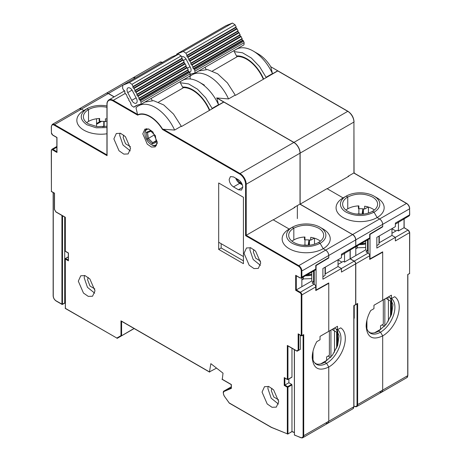 <?xml version="1.0" encoding="UTF-8"?>
<svg xmlns="http://www.w3.org/2000/svg" width="461" height="461" viewBox="0 0 461 461"><rect width="100%" height="100%" fill="white"/><g stroke="black" fill="none" stroke-linecap="round" stroke-linejoin="round"><path stroke-width="0.69" d="M312.996 359.92L312.996 351.276M315.773 363.775L315.773 363.164L315.272 363.458M329.379 330.981L329.379 355.31L326.595 356.918L326.595 360.485L320.712 363.885M336.645 348.061L336.645 332.191L331.966 329.488M328.146 356.025L330.577 357.431M330.929 357.039L330.929 330.088M334.484 352.21L334.484 330.94M218.687 182.994L243.425 197.273L218.687 182.994L218.687 249.401L243.425 263.68L243.425 197.273L243.425 256.541L218.687 242.261L218.687 182.994M294.13 207.807L294.13 207.45L300.007 204.062L300.007 153.185L246.209 184.244L246.209 235.3L298.768 265.645L298.463 266.181L245.586 235.657L273.108 219.77L289.185 229.048A24.053 13.888 0 0 0 289.185 248.686A24.053 13.888 0 0 0 323.196 248.686L325.668 250.116L323.196 248.686L320.107 243.333C310.829 247.736 301.557 247.736 292.28 243.333A19.679 11.358 180 0 1 292.28 227.267L289.185 229.048L273.264 219.857L294.907 207.364L294.596 207.185M320.395 241.189A17.489 10.096 0 0 0 318.557 239.939A17.489 10.096 0 0 0 310.72 237.329L310.72 240.181A17.489 10.096 0 0 0 304.934 239.864L304.934 237.006C300.618 237.219 296.913 238.193 293.824 239.939L293.824 228.16L292.28 227.267L293.824 228.16L293.824 239.939A17.489 10.096 0 0 0 291.986 241.189M294.314 432.424L291.969 431.456L291.969 384.895L287.946 387.217L287.946 433.824L287.33 433.824L287.33 387.217L284.235 385.431L284.235 377.576L287.33 379.363L287.33 345.445L297.224 351.155L298.768 350.262L298.152 350.112L298.152 333.839L301.246 335.625L301.246 294.925A1.752 1.008 60 0 0 300.007 292.781L300.318 292.245L314.229 284.212A2.184 1.262 -120 0 1 315.773 286.892L315.773 290.568L328.762 283.331L328.762 331.338L320.026 336.38L320.026 339.797L316.793 341.664C313.803 347.104 312.281 352.383 312.218 357.494C313.203 368.529 318.712 371.71 328.762 367.042L328.762 421.245L328.762 367.042L326.595 363.297L328.762 367.042A23.396 13.507 120 0 0 345.306 338.391A23.396 13.507 120 0 0 340.731 327.846L337.498 329.713L337.498 326.296L328.762 331.338L328.762 282.962L316.085 290.027L315.773 289.848M303.102 335.061L303.102 435.708A3.936 2.27 -120 0 1 300.71 437.506L301.062 437.708A4.374 2.524 -120 0 0 302.814 437.708L327.857 423.25L328.762 421.245L327.857 423.25L326.106 423.25M312.258 356.18A20.336 11.738 120 0 0 316.43 364.299A20.336 11.738 120 0 0 326.595 363.297L324.74 362.225L326.595 363.297A20.336 11.738 120 0 0 340.973 338.391A20.336 11.738 120 0 0 337.602 329.65M163.09 129.115L240.025 173.532L293.824 142.472L223.844 102.065L181.496 126.533L173.492 114.034L163.713 104.929L153.576 100.677L144.961 102.065L138.467 105.817A33.67 19.437 -120 0 0 135.983 107.753L137.632 114.772A26.363 15.219 60 0 1 150.119 116.42A26.363 15.219 60 0 1 162.647 129.218L174.621 130.06A33.67 19.437 -120 0 0 138.467 105.817M222.283 379.294L223.026 373.174L210.85 363.66L209.467 371.894L216.543 368.108M95.012 290.816L89.855 278.94L85.031 275.603L80.756 275.776L78.312 281.181L83.464 293.058L88.287 296.394L92.563 296.221L95.012 290.816M244.042 253.366L249.194 265.248L254.017 268.579L258.293 268.411L260.742 263.006L255.584 251.124L250.761 247.788L246.485 247.96L244.042 253.366M242.774 187.258C242.521 184.077 241.074 181.576 238.446 179.761L233.496 176.909L230.437 176.603L229.169 179.404C229.428 182.591 230.869 185.091 233.496 186.901L238.446 189.759L241.506 190.065L242.774 187.258L238.446 189.759M113.873 138.899L119.024 150.782L123.848 154.118L128.123 153.945L130.567 148.54L125.415 136.658L120.592 133.327L116.316 133.494L113.873 138.899M142.783 133.811L147.266 144.155L151.462 147.053L155.184 146.909L157.31 142.201L152.827 131.863L148.632 128.959L144.91 129.109L142.783 133.811M262.055 392.081L267.207 403.963L272.03 407.293L276.306 407.126L278.749 401.721L273.598 389.839L268.775 386.502L264.499 386.675L262.055 392.081M221.159 243.69L221.159 247.972L218.687 249.401M209.72 372.044L121.6 321.167M318.557 242.44L320.107 243.333L323.196 248.686A24.053 13.888 0 0 0 323.196 229.054L320.107 227.267A19.679 11.358 180 0 1 320.107 243.333L318.557 242.44A17.489 10.096 0 0 0 323.68 235.3A17.489 10.096 0 0 0 318.557 228.16C310.316 224.242 302.07 224.242 293.824 228.16A17.489 10.096 0 0 0 288.701 235.3A17.489 10.096 0 0 0 293.824 242.44A17.489 10.096 0 0 0 318.557 242.44M303.303 278.911L311.757 278.611M306.104 275.759A13.553 7.825 0 0 0 311.757 275.067M336.161 328.941L339.054 335.752L337.631 345.531L332.335 355.339L324.74 362.225A20.336 11.738 -60 0 1 315.549 363.694M106.94 127.576L96.28 127.812L86.968 124.798C79.344 119.445 79.344 114.092 86.968 108.733L83.879 110.519L81.407 109.09L83.879 110.519A24.053 13.888 0 0 0 83.879 130.152A24.053 13.888 0 0 0 106.94 133.776M86.968 108.733L88.518 109.626A17.489 10.096 0 0 0 83.395 116.766A17.489 10.096 0 0 0 88.518 123.905L97.138 126.631L106.94 126.239M181.115 126.314L174.621 130.06M51.413 150.326L51.413 191.384L54.507 193.171L54.507 209.236M68.291 260.039L65.635 258.506L65.197 258.863L65.416 308.513L116.835 338.051A0.438 0.357 60 0 0 117.365 338.253L121.6 335.804L120.984 335.654L116.835 338.051L65.329 308.311L65.329 259.042L68.418 260.828L68.418 252.974L65.329 251.187L65.329 217.269L55.867 211.812L54.507 209.444M222.029 379.144L231.364 384.537L231.364 388.364L231.364 387.845L231.364 388.364L224.363 391.331A0.438 0.357 -112.9 0 1 224.467 390.767L231.238 387.903M271.339 427.399L287.33 433.824L271.541 427.37L229.209 402.931L224.588 396.523A3.936 2.27 60 0 1 224.363 391.331M284.235 385.431L284.858 385.073L284.858 378.078M284.235 377.576L284.858 377.934M287.33 345.445L287.946 345.802M298.152 350.112L296.786 350.902L297.224 351.155M298.152 333.839L298.768 334.196M300.007 292.781L295.68 290.28L296.296 289.923L296.296 275.793M295.68 290.28L295.68 275.286L296.296 275.643M245.586 235.657L245.586 184.244A8.31 4.794 60 0 0 239.714 174.068L162.468 129.472L162.647 129.218M162.468 129.472A26.052 15.04 60 0 0 150.027 116.725A26.052 15.04 60 0 0 137.626 115.129L137.632 114.772M137.626 115.129L112.945 100.878A8.31 4.794 60 0 0 107.067 104.267L107.067 155.68L107.067 154.965L107.067 155.68L54.196 125.156L54.507 124.62L106.94 154.896M54.196 125.156A3.936 2.27 60 0 0 51.413 126.763L51.413 132.831A1.752 1.008 60 0 0 52.652 134.975L56.98 137.476L56.98 152.47L56.98 151.755L56.98 152.47L52.652 149.969L52.957 149.433A2.184 1.262 -120 0 0 51.868 149.324L51.286 150.505L51.413 191.027M243.425 260.828L221.159 247.972M94.718 293.173L87.463 287.336L84.19 277.787L84.478 275.436M260.448 265.357L253.193 259.52L249.92 249.971L250.208 247.62M242.359 184.878L239.685 183.334L233.496 186.901M235.773 178.217A6.12 3.532 -120 0 0 239.685 183.334M130.279 150.891L123.024 145.054L119.745 135.511A11.807 6.817 -120 0 1 120.039 133.154M278.461 404.072L271.206 398.235L267.927 388.686A11.807 6.817 -120 0 1 268.216 386.335M134.151 328.56L121.6 335.804L121.6 321.311M295.68 275.286L300.007 277.787A1.752 1.008 60 0 0 301.246 277.073L301.863 277.073L315.773 269.04L315.773 265.363L328.762 257.601L328.762 255.469A4.374 2.524 -120 0 0 325.668 250.116C327.546 251.412 328.578 253.198 328.762 255.469L328.762 257.97L328.451 257.791M328.762 283.331L328.439 283.14M303.177 278.957L301.863 280.069M300.318 349.369L298.768 350.262L300.318 349.369L300.318 335.239M314.229 270.67L314.229 284.212L312.068 282.962L313.613 282.069L311.757 280.997L296.296 289.923L300.318 292.245A2.184 1.262 60 0 1 301.863 294.925L301.863 335.625L303.102 334.911M108.612 93.739L108.306 93.56L81.407 109.09L79.217 108.871A4.374 2.524 -120 0 1 81.407 109.09L54.507 124.62A4.374 2.524 60 0 0 52.318 124.407L51.286 126.585L51.413 132.474M106.94 119.076A17.489 10.096 0 0 0 105.413 118.794L105.413 121.652A17.489 10.096 0 0 0 99.628 121.329L99.628 118.477C95.312 118.684 91.606 119.658 88.518 121.41L88.518 109.626L88.518 121.41A17.489 10.096 0 0 0 86.68 122.655M291.657 384.359L288.874 382.751L284.858 385.073L287.641 386.681L291.657 384.359L291.969 384.895M288.874 382.751L288.874 378.971M291.657 377.219L291.969 377.04L291.969 348.268M301.863 286.713L301.863 277.81M315.773 269.04A2.184 1.262 60 0 1 315.324 270.037L301.408 278.069A2.184 1.262 60 0 0 301.863 277.073L301.863 270.999A4.374 2.524 -120 0 0 298.768 265.645L352.573 234.586L300.468 204.505L300.779 204.327L300.318 204.062M88.172 277.389L87.59 279.752L89.993 286.039L94.874 288.989M253.902 249.58L253.32 251.937L255.722 258.223L260.603 261.18M236.47 178.62L239.685 182.619L241.996 183.956M123.732 135.113L123.145 137.476L125.553 143.763L130.428 146.713M271.915 388.295L271.327 390.651L273.736 396.944L278.611 399.894M132.756 329.212L117.365 338.253L132.975 329.235M311.757 272.099L311.757 280.997M313.613 271.028L313.613 282.069M322.907 276.704L325.051 275.465L325.051 267.253M56.357 300.993L62.235 304.283L64.707 302.958L64.707 217.062M303.102 277.096L301.863 278.144M184.682 79.459L184.36 79.275L151.116 98.447L152.188 100.527M216.883 97.905L218.526 104.71A33.67 19.437 -120 0 0 199.21 82.133A33.67 19.437 -120 0 0 182.372 80.468L179.894 81.897M180.337 82.744L188.607 83.919L197.441 89.157L205.629 97.732L212.244 108.583L223.689 101.979L216.889 98.055M106.94 107.292A17.489 10.096 0 0 0 88.518 109.626L86.973 108.733A19.679 11.358 180 0 1 106.94 105.955M209.743 110.214A28.859 16.665 -120 0 0 182.573 87.071M218.526 104.71L212.037 108.462M325.051 274.036L325.362 273.857L325.362 267.075M292.28 227.267A19.679 11.358 180 0 1 320.107 227.267L323.196 229.054M325.362 273.857L338.04 266.539L341.44 268.504L341.44 272.071L355.788 263.79L355.788 304.49L357.021 303.776M388.462 296.872L391.424 298.578L394.656 296.711A23.396 13.507 120 0 1 399.232 307.257A23.396 13.507 120 0 1 382.688 335.908L380.521 332.162L378.665 331.09L380.521 332.162L382.688 335.908L382.688 390.115L382.688 335.908C372.638 340.581 367.123 337.394 366.143 326.359C366.207 321.248 367.728 315.969 370.719 310.53L373.952 308.663L373.952 305.251L382.688 300.209L382.688 252.196L369.699 259.434L369.699 255.757L355.788 263.79A2.184 1.262 60 0 0 354.238 261.11L322.907 279.205L322.907 268.492L341.44 257.791L341.44 254.218L355.662 246.007A2.184 1.262 60 0 1 355.212 247.01L341.44 255.29M315.773 265.363L316.085 265.542L328.762 257.97M316.085 265.542L316.085 290.027M344.534 253.175L344.534 262.079L350.095 258.863L350.095 249.96M338.04 264.395L343.295 261.364L344.534 262.079M102.653 126.81L103.771 126.17M96.556 118.765L96.556 126.55M304.952 245.045L304.952 239.864M314.511 238.199L314.511 244.18M338.04 266.539L338.04 259.756M303.718 334.553L303.718 435.708L353.806 406.786L353.806 305.631L355.662 304.565L355.662 263.859A2.184 1.262 60 0 0 354.117 261.185L350.095 258.863M334.542 328.002L337.498 329.713M338.04 259.9L341.935 262.148M105.413 121.652L106.94 120.765M99.288 120.903L99.628 121.329M308.968 239.968L308.178 245.217M304.934 239.864L304.467 239.611L304.467 237.029M310.72 240.181L314.281 238.13M334.018 328.307L334.018 330.675M337.112 346.949L337.112 330.013M337.729 330.998L337.729 345.249M158.561 102.123L183.046 87.982L179.871 81.845L190.07 75.95L190.226 73.835L141.06 102.215L140.91 104.336L151.116 98.447M146.661 128.631A9.837 5.682 -120 0 0 144.944 132.924L144.944 133.632A8.966 5.175 60 0 1 147.174 129.351A8.966 5.175 60 0 1 149.174 129.172M157.259 143.181A8.966 5.175 60 0 1 155.397 145.238A8.966 5.175 60 0 1 151.283 144.616L151.9 144.973A9.837 5.682 -120 0 0 156.412 145.659A9.837 5.682 -120 0 0 156.475 145.63M137.655 105.01L133.851 107.206L131.938 105.926A4.374 2.524 -120 0 1 131.103 104.647L130.682 103.84L130.953 103.264L128.677 99.968L128.947 99.386L128.348 98.222L127.674 98.026L126.343 94.349L125.669 94.153L124.666 92.217L124.937 91.635L124.337 90.471L123.663 90.275L122.563 88.143L122.77 85.245L129.362 82.565L131.973 84.317L133.079 86.449L132.808 87.025L133.408 88.189L134.082 88.385L135.085 90.327L134.814 90.903L135.413 92.067L136.087 92.263L137.09 94.2L136.819 94.782L137.418 95.94L138.093 96.136L139.095 98.078L138.824 98.654L139.424 99.818L140.098 100.014L141.06 102.215M140.91 104.336A34.984 20.198 -120 0 0 135.649 105.926A34.984 20.198 -120 0 0 133.851 107.206M151.283 144.616A8.966 5.175 60 0 1 146.46 139.257A8.966 5.175 60 0 1 144.944 133.632M133.045 86.933L182.204 58.547L181.138 55.937L178.522 54.185L171.93 56.864L122.77 85.245M135.05 90.805L184.21 62.425L183.242 60.005L182.573 59.809L181.986 58.674M137.055 94.684L186.215 66.298L185.247 63.877L184.579 63.681L183.991 62.552M139.061 98.556L188.221 70.176L187.252 67.755L186.584 67.56L185.996 66.424M190.226 73.835L189.258 71.628L188.589 71.432L188.002 70.303M131.76 100.354L127.749 92.603A4.328 2.501 -120 0 1 127.91 87.907A4.328 2.501 -120 0 1 132.405 90.708L136.416 98.458A4.328 2.501 -120 0 1 136.254 103.155A4.328 2.501 -120 0 1 131.76 100.354L136.099 97.847M156.331 142.276L155.357 135.638L150.315 130.653L146.235 132.313L147.209 138.951L152.251 143.936L156.331 142.276M178.522 54.185L129.362 82.565M131.973 84.317L181.138 55.937M182.239 58.063L133.079 86.449M182.573 59.809L133.408 88.189M133.644 88.097L182.81 59.711M134.082 88.385L183.242 60.005M184.244 61.941L135.085 90.327M184.579 63.681L135.413 92.067M135.649 91.969L184.815 63.589M136.087 92.263L185.247 63.877M186.25 65.814L137.09 94.2M186.584 67.56L137.418 95.94M137.655 95.848L186.82 67.462M138.093 96.136L187.252 67.755M188.255 69.692L139.095 98.078M188.589 71.432L139.424 99.818M139.66 99.72L188.826 71.34M140.098 100.014L189.258 71.628M152.251 143.936L152.741 142.691L156.187 141.291M147.209 138.951L148.367 138.375L152.741 142.691L156.106 140.749M146.235 132.313L147.526 132.618L148.367 138.375L154.527 134.819M150.908 131.241L147.526 132.618M366.916 328.785L366.916 320.141M369.699 332.64L369.699 332.029L369.198 332.323M383.304 299.852L383.304 324.175L380.521 325.783L380.521 329.356L374.637 332.75M390.571 316.926L390.571 301.062L385.892 298.359M382.071 324.89L384.503 326.296M384.849 325.904L384.849 298.959M388.41 321.075L388.41 299.811M297.351 218.595L297.351 205.594L297.351 218.595M348.055 176.672L348.055 176.315L353.933 172.927L353.933 122.05L300.134 153.11L300.134 204.165L327.033 188.635L343.111 197.919A24.053 13.888 0 0 0 343.111 217.552A24.053 13.888 0 0 0 377.121 217.552L379.593 218.981L377.121 217.552L374.027 212.198C364.755 216.601 355.477 216.601 346.199 212.198A19.679 11.358 180 0 1 346.199 196.132L343.111 197.919L327.189 188.722L348.827 176.229L348.522 176.05M374.32 210.055A17.489 10.096 0 0 0 372.482 208.804A17.489 10.096 0 0 0 364.645 206.194L364.645 209.052A17.489 10.096 0 0 0 358.86 208.729L358.86 205.877C354.544 206.084 350.838 207.058 347.75 208.804L347.75 197.026L346.199 196.132L347.75 197.026L347.75 208.804A17.489 10.096 0 0 0 345.911 210.055M357.021 303.926L357.021 404.574A3.936 2.27 -120 0 1 354.636 406.377L354.987 406.573A4.374 2.524 -120 0 0 356.739 406.573L381.783 392.115L382.688 390.115L381.783 392.115L380.031 392.115M235.041 95.179L228.547 98.931L217.016 97.98L293.945 142.397L347.75 111.337L277.77 70.936L235.415 95.398L227.417 82.899L217.638 73.795L207.502 69.548L198.887 70.931L192.393 74.682A33.67 19.437 -120 0 0 189.909 76.618L190.381 78.998M372.482 211.305L374.032 212.198L377.121 217.552A24.053 13.888 0 0 0 377.121 197.919L374.032 196.132A19.679 11.358 180 0 1 374.032 212.198L372.482 211.305A17.489 10.096 0 0 0 377.605 204.165A17.489 10.096 0 0 0 372.482 197.026C364.236 193.113 355.996 193.113 347.75 197.026A17.489 10.096 0 0 0 342.627 204.165A17.489 10.096 0 0 0 347.75 211.305A17.489 10.096 0 0 0 372.482 211.305M357.229 247.782L365.682 247.482M360.029 244.624A13.553 7.825 0 0 0 365.682 243.932L359.303 244.647M390.087 297.806L392.979 304.617L391.556 314.396L386.255 324.204L378.665 331.09A20.336 11.738 -60 0 1 369.468 332.56M366.184 325.045A20.336 11.738 120 0 0 370.356 333.17A20.336 11.738 120 0 0 380.521 332.162A20.336 11.738 120 0 0 394.898 307.257A20.336 11.738 120 0 0 391.527 298.521M162.537 62.604L162.232 62.425L135.361 77.978L133.143 77.742A4.374 2.524 -120 0 1 135.332 77.955L108.427 93.485L114.219 96.827M228.547 98.931A33.67 19.437 -120 0 0 192.393 74.682M278.075 71.115L277.764 70.936L278.075 71.115M349.605 259.145L350.222 258.788L350.222 249.891M217.016 97.98L216.572 98.084M353.933 172.927L353.933 172.57M352.878 234.764L352.573 234.586A4.374 2.524 60 0 1 355.662 239.939L355.788 245.938L369.699 237.905L369.699 234.228L382.688 226.466L382.688 224.34A4.374 2.524 -120 0 0 379.593 218.981C381.472 220.277 382.503 222.064 382.688 224.34L382.688 226.835L382.371 226.656M382.688 252.196L382.365 252.011M357.102 247.822L355.788 248.934M369.699 255.757A2.184 1.262 -120 0 0 368.155 253.077L365.988 251.827L367.538 250.934L365.682 249.868L350.222 258.788L354.238 261.11L368.155 253.077L368.155 239.536M354.238 318.234L353.933 318.413L354.238 318.234L354.238 305.534M355.788 255.578L355.788 246.675M369.699 237.905A2.184 1.262 60 0 1 369.249 238.907L355.333 246.94A2.184 1.262 60 0 0 355.788 245.938L355.788 239.87A4.374 2.524 -120 0 0 352.694 234.511L406.493 203.451L354.394 173.371L354.705 173.192L354.042 172.812M365.682 240.965L365.682 249.868M367.538 239.893L367.538 250.934M376.833 245.569L378.977 244.33L378.977 236.118M357.021 245.961L355.788 247.01M238.285 48.14L238.602 48.324L238.285 48.14L233.802 50.727M277.891 70.89L270.809 66.77L272.451 73.581A33.67 19.437 -120 0 0 253.135 50.998A33.67 19.437 -120 0 0 236.297 49.333L233.819 50.762M234.257 51.609L242.532 52.79L251.366 58.028L259.555 66.597L266.17 77.448L277.614 70.844M354.705 173.549L354.394 173.371M398.454 222.041L398.454 230.944L404.02 227.728L404.02 218.831M263.669 79.079A28.859 16.665 -120 0 0 236.499 55.937M272.451 73.581L265.962 77.327M391.424 298.578L391.424 295.161L382.688 300.209L382.688 251.827L370.01 258.892L369.699 258.713M378.977 242.901L379.288 242.722L379.288 235.94M346.199 196.132A19.679 11.358 180 0 1 374.032 196.132L377.121 197.919M379.288 242.722L391.965 235.404L395.365 237.369L395.365 240.942L409.714 232.551L409.587 273.431L409.587 232.73A2.184 1.262 60 0 0 408.043 230.051L409.714 232.551M404.02 227.728L408.043 230.051L376.833 248.07L376.833 237.357L395.365 226.656L395.365 223.089L409.587 214.878A2.184 1.262 60 0 1 409.132 215.875L409.714 214.699L409.587 208.804L409.587 214.521M369.699 234.234L370.01 234.413L382.688 226.835M370.01 234.413L370.01 258.892M391.965 233.266L397.221 230.229L398.454 230.944M358.877 213.91L358.877 208.729M368.437 207.064L368.437 213.045M391.965 235.404L391.965 228.621M357.644 303.419L357.644 404.574L407.731 375.652L407.731 274.502L409.495 273.632A0.438 0.438 0 0 0 409.714 273.252L409.587 273.073M409.132 215.875L395.365 224.161M391.965 228.765L395.861 231.013M362.888 208.833L362.104 214.083M358.86 208.729L358.387 208.481L358.387 205.9M364.645 209.052L368.201 206.995M387.943 297.172L387.943 299.541M391.037 315.814L391.037 298.884M391.654 299.863L391.654 314.114M212.486 70.988L236.971 56.853L233.796 50.71L205.036 67.312L206.113 69.392M191.58 73.875L190.163 74.694M241.927 39.168L242.515 40.297L193.349 68.683L194.023 68.879L194.986 71.086L244.151 42.7L243.996 44.821L233.796 50.71M194.986 71.086L194.836 73.201L205.036 67.312M194.836 73.201A34.984 20.198 -120 0 0 190.18 74.469M186.97 55.798L236.13 27.418L236.165 26.934L235.064 24.802L232.448 23.05L225.855 25.73L176.696 54.116L183.282 51.436L185.898 53.182L187.005 55.314L186.734 55.896L187.333 57.06L188.007 57.256L189.338 60.933L190.013 61.129L191.015 63.065L190.745 63.647L191.344 64.811L192.018 65.007L193.021 66.943L192.75 67.519L193.349 68.683M188.975 59.676L238.135 31.29L237.167 28.87L236.499 28.674L235.911 27.545M190.981 63.549L240.141 35.169L239.173 32.748L238.504 32.547L237.916 31.417M192.986 67.427L242.146 39.041L241.178 36.621L240.509 36.425L239.922 35.295M242.515 40.297L243.183 40.499L243.598 41.3L194.438 69.686M244.151 42.7L243.598 41.3M176.632 54.951L176.696 54.116M189.563 72.216A4.328 2.501 -120 0 0 190.174 72.025A4.328 2.501 -120 0 0 190.341 67.329L186.33 59.578A4.328 2.501 -120 0 0 181.836 56.772A4.328 2.501 -120 0 0 181.64 56.91M232.448 23.05L183.282 51.436M185.898 53.182L235.064 24.802M236.165 26.934L187.005 55.314M236.499 28.674L187.333 57.06M187.569 56.962L236.735 28.576M188.007 57.256L237.167 28.87M238.17 30.806L189.01 59.192M238.504 32.547L189.338 60.933M189.575 60.835L238.74 32.454M190.013 61.129L239.173 32.748M240.175 34.684L191.015 63.065M240.509 36.425L191.344 64.811M191.58 64.713L240.746 36.327M192.018 65.007L241.178 36.621M242.181 38.557L193.021 66.943M193.585 68.585L242.751 40.205M194.023 68.879L243.183 40.499M120.984 335.654L120.984 320.81M301.246 277.073L301.246 270.999L303.102 270.29L409.587 208.804A4.374 2.524 60 0 0 406.493 203.451L406.804 203.629M298.463 266.181A3.936 2.27 60 0 1 301.246 270.999M51.413 150.684A1.752 1.008 60 0 1 52.652 149.969M315.773 286.892L301.863 294.925L301.246 294.925M294.792 435.121L300.854 437.731L302.814 437.708A4.374 2.524 -120 0 0 303.718 435.708L303.102 435.708M125.283 93.399L113.25 100.342L137.62 114.414M55.867 211.956L65.197 217.344L65.197 251.009A0.438 0.438 0 0 0 65.416 251.389L65.329 250.83M68.291 256.973L65.416 258.483A0.438 0.438 0 0 0 65.197 258.863L65.26 258.736M65.635 308.49L65.416 308.513A0.438 0.438 0 0 1 65.197 308.132L65.329 307.954M117.365 338.253A0.438 0.438 0 0 1 116.927 338.253L116.99 338.27M224.588 396.523L224.542 396.604C222.928 393.198 222.847 391.28 224.305 390.847A4.374 2.524 60 0 1 224.467 390.767L231.238 386.86M229.198 403.012L229.163 403.006A0.438 0.438 0 0 0 229.301 403.133L224.628 396.581M291.969 431.502L287.86 434.026A0.438 0.438 0 0 1 287.474 434.055L287.624 434.055M287.86 386.912L287.946 387.217L287.33 387.217L287.641 386.681L287.86 386.912L287.33 387.217M284.546 377.899L287.422 379.559A0.438 0.438 0 0 0 287.86 379.559L287.566 379.57M291.969 377.04L287.946 379.363L287.946 345.946M298.768 350.262L298.768 334.346M298.463 334.167L301.333 335.827A0.438 0.438 0 0 0 301.771 335.827L301.246 335.625L301.771 335.827L303.407 334.882M300.007 277.787L301.408 278.069M245.586 184.244L246.209 184.244A8.747 5.048 60 0 0 240.025 173.532L239.714 174.068M107.067 104.267L106.94 104.088C106.894 102.4 107.54 101.005 108.877 99.91A8.747 5.048 60 0 1 113.25 100.342L112.945 100.878M51.413 132.831L52.738 135.177L56.853 137.545L56.853 152.038M56.853 151.681L52.957 149.433L56.853 147.186M51.505 191.586L51.286 191.206A0.438 0.438 0 0 0 51.505 191.586L54.375 193.245L54.375 209.375M293.824 142.472A8.747 5.048 60 0 1 300.007 153.185L300.134 153.11A8.747 5.048 60 0 0 293.945 142.397L293.824 142.472M303.177 277.049L303.177 279.314M294.314 432.591L291.997 431.634L287.693 434.032M294.441 434.567L294.314 434.746A0.438 0.438 0 0 0 294.585 435.149L300.71 437.506M65.416 258.483L68.291 256.829M53.269 295.639L53.269 192.606M294.441 349.697L294.441 434.925L294.314 349.622M240.826 181.957L239.685 182.619M56.052 300.814C54.358 299.65 53.436 298.042 53.269 295.997M65.197 303.39L64.707 303.108L62.454 304.41L61.924 304.208L61.924 215.454M64.707 302.958L65.197 303.24M53.142 192.531L53.142 295.818C53.315 298.025 54.312 299.759 56.144 301.016L62.016 304.41A0.438 0.438 0 0 0 62.454 304.41L62.546 215.811M114.092 96.902L108.306 93.56A4.374 2.524 -120 0 0 106.116 93.341L52.318 124.407M357.333 303.747L355.644 304.709A0.438 0.438 0 0 0 355.696 304.692L355.356 304.744M101.662 121.318L96.556 124.263M104.146 121.485L104.146 126.689M309.452 240.014L309.452 245.217M353.806 406.786L353.806 406.429L353.806 406.786A4.374 2.524 60 0 1 352.901 408.786L327.857 423.25M182.879 87.659A28.202 16.285 60 0 1 207.894 107.2A28.202 16.285 60 0 1 209.409 110.41M189.678 72.435L140.513 100.815M132.059 90.114L127.749 92.603M308.444 245.315A20.042 11.571 0 0 0 302.502 245.171M311.757 274.162A21.425 12.372 180 0 1 307.107 274.779M300.134 204.165L352.63 234.557M353.933 406.25L356.739 406.573A4.374 2.524 -120 0 0 357.644 404.574L357.021 404.574M184.463 79.188L184.844 79.407M108.37 93.531L108.427 93.485A4.374 2.524 60 0 0 106.243 93.272L106.18 93.306M348.055 111.516L347.75 111.337A8.747 5.048 60 0 1 353.933 122.05L354.06 172.748M353.933 121.692L354.06 121.871C353.702 117.382 351.674 113.867 347.969 111.314L277.983 70.913M357.102 245.92L357.102 248.179M354.636 406.377L353.933 406.089M162.26 62.448L162.232 62.425A4.374 2.524 -120 0 0 160.042 62.212L162.451 62.402M277.827 70.821L270.809 66.77A26.363 15.219 -120 0 0 258.316 53.995A26.363 15.219 -120 0 0 258.298 53.983L258.298 53.983C263.093 56.818 267.259 61.088 270.826 66.787M408.348 230.229L404.147 227.653L404.147 218.756M409.276 273.609L407.858 274.577L407.858 375.473L406.827 377.657A4.374 2.524 60 0 0 407.731 375.652L407.731 375.294L407.731 375.652M363.377 208.885L363.377 214.088M236.804 56.53A28.202 16.285 60 0 1 261.819 76.071A28.202 16.285 60 0 1 263.335 79.275M185.985 58.979L183.466 60.437M187.477 68.188L190.024 66.712M362.369 214.181A20.042 11.571 0 0 0 356.428 214.037M365.682 243.028A21.425 12.372 180 0 1 361.032 243.65M54.381 209.398L55.85 211.939M65.416 251.389L68.291 253.049L68.291 260.396M121.289 321.133L209.53 372.079M222.093 379.334L231.238 384.612L231.238 388.076M229.301 403.133L271.31 427.387M287.641 345.767L296.97 351.155M295.985 275.615L300.099 277.983M106.94 155.253L106.94 104.088M303.303 276.98L303.303 279.135M108.877 99.91L124.539 90.869M224.305 390.847L231.238 386.848M56.853 146.448L51.868 149.324M291.876 377.242L287.86 379.559M204.373 85.118L199.21 82.133M100.389 121.312L96.556 123.525M352.901 408.786L353.933 406.608L353.933 305.706L355.569 304.761M103.771 121.445L103.771 126.723M99.161 121.082L99.161 118.5M309.077 245.258L309.077 239.979M182.821 87.544L184.965 87.446L190.07 88.483M308.789 245.287L302.174 245.125M311.757 275.056L305.378 275.782M357.229 245.846L357.229 248.001M106.243 93.272L160.042 62.212M354.613 173.348L406.711 203.428C408.544 204.684 409.541 206.419 409.714 208.626M258.298 53.983L253.135 50.998M381.783 392.115L406.827 377.657M363.003 214.123L363.003 208.845M236.741 56.409L238.89 56.311L243.996 57.348M362.715 214.152L356.099 213.996"/></g></svg>
